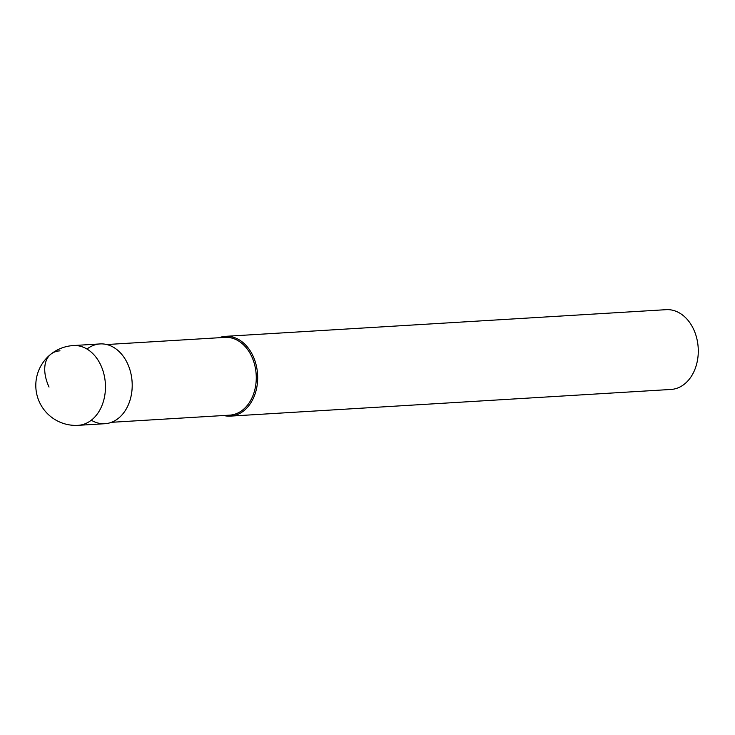 <?xml version="1.0" encoding="UTF-8"?>
<svg xmlns="http://www.w3.org/2000/svg" width="735" height="735" viewBox="0 0 735 735"><rect width="100%" height="100%" fill="white"/><g stroke="black" fill="none" stroke-linecap="round" stroke-linejoin="round"><path stroke-width="1.1" d="M104.921 423.709A39.966 29.648 -93.5 0 0 127.679 363.871A39.966 29.648 -93.5 0 0 100.098 343.925L73.353 345.551A39.966 29.648 86.5 0 1 100.934 365.488A39.966 29.648 86.5 0 1 78.176 425.326L104.921 423.709M86.987 349.042A39.966 29.648 86.5 0 1 127.679 363.871A39.966 29.648 86.5 0 1 125.235 410.617A39.966 29.648 86.5 0 1 91.287 420.218M111.435 422.313L229.669 415.156A38.964 28.913 -93.5 0 0 251.848 356.815A38.964 28.913 -93.5 0 0 224.956 337.374L106.731 344.531M219.048 337.733A39.966 29.648 86.5 0 1 225.571 336.336A39.966 29.648 86.5 0 1 253.152 356.282A39.966 29.648 86.5 0 1 230.395 416.12A39.966 29.648 86.5 0 1 223.762 415.514M230.395 416.12L671 389.449A39.966 29.648 -93.5 0 0 693.757 329.611A39.966 29.648 -93.5 0 0 666.176 309.674L225.571 336.336M49.024 387.06A39.966 23.786 -128.4 0 1 60.004 350.843M73.353 345.551A39.966 39.966 0 0 0 39.396 402.008A39.966 39.966 0 0 0 78.176 425.326"/></g></svg>
